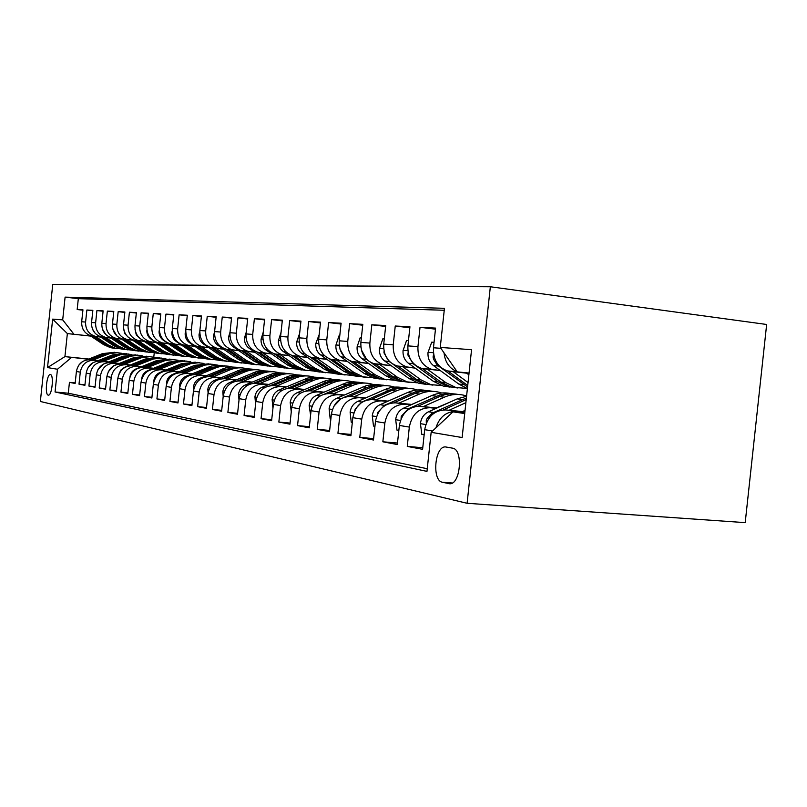 <?xml version="1.0" encoding="UTF-8"?>
<svg xmlns="http://www.w3.org/2000/svg" width="807" height="807" viewBox="0 0 807 807"><rect width="100%" height="100%" fill="white"/><g stroke="black" fill="none" stroke-linecap="round" stroke-linejoin="round"><path stroke-width="1.21" d="M48.238 395.127L48.4 395.148C52.011 395.763 54.079 374.71 50.417 374.589L50.286 374.579C46.685 374.024 44.607 394.825 48.238 395.127M490.343 286.757L52.758 284.367L40.35 401.472L467.102 503.286L490.343 286.757L766.65 324.475L745.204 522.633L467.102 503.286M75.202 382.911L69.442 382.367L75.142 383.446L76.403 371.502L80.276 372.148C81.91 364.239 86.611 360.275 94.389 360.265L98.141 360.638M84.967 384.737L79.005 384.172L84.906 385.292L86.198 373.137L90.213 373.812C91.867 365.753 96.648 361.707 104.537 361.697L108.36 362.081M95.095 386.644L88.911 386.059L95.034 387.219L96.346 374.831L100.512 375.527C102.196 367.316 107.049 363.2 115.068 363.19L118.962 363.584M105.606 388.611L99.19 388.006L105.546 389.206L106.887 376.597L111.205 377.313C112.93 368.95 117.852 364.754 126.003 364.734L129.967 365.137M116.521 390.649L109.863 390.023L116.46 391.274L117.822 378.422L122.321 379.169C124.066 370.635 129.08 366.358 137.351 366.338L141.407 366.741M127.869 392.777L120.939 392.131L127.799 393.433L129.191 380.319L133.861 381.096C135.647 372.4 140.741 368.032 149.154 368.002L153.28 368.426M139.661 394.986L132.459 394.31L139.591 395.662L141.013 382.296L145.875 383.103C147.691 374.226 152.876 369.777 161.43 369.737L165.637 370.161M151.948 397.286L144.443 396.58L151.867 397.992L153.32 384.344L158.384 385.191C160.23 376.133 165.506 371.583 174.201 371.543L178.508 371.977M164.739 399.677L156.921 398.951L164.658 400.413L166.141 386.492L171.417 387.37C173.303 378.12 178.67 373.47 187.517 373.429L191.905 373.873M178.075 402.168L169.924 401.412L177.984 402.945L179.497 388.722L185.005 389.64C186.931 380.188 192.389 375.447 201.397 375.396L205.886 375.84M191.985 404.771L183.482 403.984L191.895 405.578L193.448 391.052L199.198 392.01C201.155 382.357 206.713 377.494 215.883 377.444L220.462 377.898M206.521 407.485L197.634 406.667L206.431 408.332L208.004 393.483L214.016 394.482C216.014 384.606 221.683 379.643 231.014 379.583L235.705 380.047M221.713 410.319L212.423 409.472L221.612 411.217L223.236 396.025L229.521 397.074C231.559 386.977 237.329 381.893 246.831 381.812L251.633 382.296M237.611 413.285L227.887 412.407L237.51 414.233L239.165 398.678L245.752 399.778C247.83 389.448 253.721 384.233 263.395 384.162L268.307 384.646M254.266 416.392L244.077 415.474L254.155 417.39L255.859 401.472L262.759 402.622C264.888 392.041 270.89 386.704 280.745 386.614L285.779 387.108M271.727 419.65L261.044 418.692L271.616 420.699L273.361 404.388L280.604 405.598C282.783 394.754 288.896 389.287 298.953 389.186L304.108 389.7M290.076 423.07L278.849 422.071L289.955 424.169L291.741 407.464L299.347 408.735C301.586 397.609 307.82 392 318.069 391.889L323.355 392.414M309.353 426.661L297.551 425.612L309.232 427.831L311.058 410.692L319.068 412.024C321.357 400.615 327.723 394.855 338.173 394.734L343.6 395.269M329.649 430.434L317.222 429.344L329.518 431.674L331.395 414.082L339.838 415.494C342.178 403.782 348.674 397.851 359.337 397.72L364.915 398.275M351.035 434.418L337.931 433.268L350.904 435.73L352.83 417.663L361.738 419.146C364.128 407.111 370.776 401.029 381.65 400.877L387.38 401.442M373.621 438.615L359.781 437.414L373.47 440.007L375.457 421.446L384.858 423.009C387.32 410.642 394.109 404.368 405.215 404.216L411.106 404.791M397.488 443.043L382.851 441.792L397.326 444.536L399.374 425.44L409.331 427.095C411.852 414.364 418.793 407.908 430.131 407.737L436.204 408.332M422.757 447.734L407.263 446.412L422.596 449.317L424.694 429.667C427.266 416.705 434.287 410.138 445.777 409.946L463.632 411.681M467.061 373.248L447.502 370.927C437.727 367.377 433.056 359.66 433.47 347.777L435.578 328.106L420.023 327.299L435.467 329.175M440.36 370.615L421.647 368.385C412.074 364.925 407.495 357.43 407.898 345.89L409.936 326.774L395.248 326.018L409.835 327.783M415.141 368.123L397.215 365.985C387.844 362.615 383.345 355.322 383.728 344.105L385.726 325.524L371.825 324.807L385.625 326.462M391.304 365.763L374.105 363.715C364.915 360.426 360.507 353.325 360.88 342.41L362.807 324.333L349.653 323.657L362.716 325.221M368.728 363.533L352.205 361.566C343.197 358.358 338.869 351.438 339.222 340.806L341.109 323.214L328.62 322.558L341.018 324.041M347.313 361.415L331.425 359.529C322.588 356.391 318.341 349.653 318.684 339.293L320.52 322.144L308.657 321.529L320.429 322.931M326.976 359.408L311.673 357.582C303.008 354.525 298.842 347.948 299.165 337.851L300.95 321.125L289.683 320.54L300.87 321.872M307.628 357.501L292.88 355.736C284.377 352.75 280.291 346.324 280.604 336.479L282.349 320.167L271.606 319.602L282.268 320.873M289.219 355.675L274.975 353.98C266.643 351.055 262.618 344.791 262.921 335.167L264.625 319.239L254.387 318.715L264.555 319.915M271.656 353.94L257.907 352.306C249.716 349.441 245.772 343.318 246.064 333.927L247.729 318.372L237.954 317.857L247.658 319.007M254.901 352.286L241.606 350.702C233.566 347.908 229.692 341.916 229.975 332.736L231.589 317.534L222.258 317.05L231.528 318.14M238.892 350.712L226.031 349.169C218.132 346.435 214.319 340.574 214.601 331.596L216.175 316.727L207.258 316.273L216.115 317.312M223.589 349.199L211.131 347.706C203.374 345.023 199.622 339.293 199.884 330.507L201.437 315.971L192.893 315.527L201.377 316.515M208.932 347.746L196.858 346.304C189.231 343.671 185.549 338.062 185.802 329.468L187.315 315.234L179.134 314.811L187.264 315.759M194.891 346.364L183.179 344.962C175.684 342.38 172.062 336.882 172.305 328.469L173.787 314.528L165.939 314.125L173.737 315.033M181.434 345.033L170.055 343.671C162.691 341.149 159.12 335.762 159.362 327.511L160.815 313.862L153.28 313.469L160.764 314.337M168.502 343.762L157.456 342.43C150.213 339.959 146.703 334.673 146.935 326.593L148.357 313.217L141.114 312.844L148.306 313.671M156.094 342.531L145.351 341.25C138.219 338.809 134.769 333.634 134.991 325.705L136.383 312.591L129.423 312.228L136.343 313.035M144.15 341.351L133.71 340.1C126.689 337.709 123.289 332.635 123.511 324.858L124.873 311.996L118.185 311.653L124.833 312.42M132.671 340.221L122.503 339.001C115.593 336.65 112.244 331.667 112.466 324.041L113.797 311.421L107.351 311.088L113.757 311.825M121.615 339.132L111.709 337.941C104.91 335.631 101.611 330.739 101.823 323.254L103.135 310.866L96.921 310.544L103.094 311.26M110.952 338.072L101.309 336.923C94.611 334.653 91.362 329.851 91.564 322.497L92.855 310.332L86.874 310.029L92.815 310.715M76.403 371.502C78.027 363.644 82.697 359.71 90.424 359.7L98.454 360.517M86.198 373.137C87.842 365.137 92.583 361.132 100.431 361.112L108.693 361.95M96.346 374.831C98.02 366.681 102.842 362.595 110.811 362.585L119.305 363.443M106.887 376.597C108.582 368.285 113.484 364.128 121.585 364.108L130.32 364.996M117.822 378.422C119.557 369.959 124.54 365.712 132.762 365.682L141.77 366.6M129.191 380.319C130.956 371.684 136.02 367.356 144.382 367.326L153.663 368.264M141.013 382.296C142.809 373.49 147.963 369.071 156.457 369.041L166.04 369.999M153.32 384.344C155.156 375.366 160.391 370.857 169.026 370.817L178.912 371.815M166.141 386.492C168.007 377.313 173.334 372.713 182.12 372.663L192.338 373.691M179.497 388.722C181.404 379.351 186.831 374.65 195.768 374.599L206.33 375.659M193.448 391.052C195.385 381.479 200.913 376.667 210.012 376.607L220.936 377.706M208.004 393.483C209.991 383.698 215.61 378.776 224.881 378.715L236.189 379.845M223.236 396.025C225.254 386.018 230.984 380.975 240.415 380.914L252.147 382.084M239.165 398.678C241.232 388.439 247.073 383.285 256.676 383.204L268.842 384.425M255.859 401.472C257.968 390.981 263.919 385.706 273.704 385.615L286.344 386.876M273.361 404.388C275.52 393.655 281.593 388.238 291.559 388.137L304.693 389.448M291.741 407.464C293.95 396.449 300.143 390.891 310.312 390.79L323.98 392.152M311.058 410.692C313.328 399.394 319.643 393.695 330.002 393.574L344.246 394.986M331.395 414.082C333.715 402.491 340.161 396.63 350.742 396.509L365.601 397.972M352.83 417.663C355.211 405.76 361.788 399.737 372.582 399.596L388.106 401.119M437.565 407.384L438.171 407.434M375.457 421.446C377.888 409.21 384.616 403.006 395.632 402.854L411.873 404.448M438.322 407.041L438.927 407.101M463.722 411.015L464.862 411.126M399.374 425.44C401.876 412.851 408.745 406.466 419.993 406.304L437.011 407.969M464.509 410.652L465.014 410.702M452.475 448.147L445.585 446.937C434.781 445.736 431.664 480.7 442.448 482.253L449.459 483.736C460.504 485.168 463.551 449.166 452.475 448.147M69.442 382.367L68.292 393.211L55.058 391.99L426.964 471.389L431.16 432.31L452.969 411.863L464.771 413.002M55.058 391.99L57.458 369.253L47.522 367.578L52.657 319.128L62.694 319.865L65.105 297.117L444.445 308.314L440.259 347.424L471.56 349.703L462.139 437.535L431.16 432.31M100.613 337.013L95.256 336.327C88.609 334.078 85.391 329.327 85.592 322.054L86.874 310.029M100.683 337.064L96.89 336.61M110.882 338.032L105.424 337.326C98.686 335.046 95.418 330.204 95.63 322.8L96.921 310.544M121.534 339.081L115.986 338.355C109.137 336.035 105.818 331.112 106.03 323.567L107.351 311.088M132.59 340.171L126.941 339.434C119.981 337.074 116.611 332.05 116.833 324.364L118.185 311.653M144.07 341.3L138.31 340.554C131.248 338.143 127.829 333.029 128.051 325.201L129.423 312.228M156.003 342.481L150.142 341.714C142.96 339.263 139.48 334.048 139.712 326.058L141.114 312.844M168.421 343.701L162.439 342.925C155.136 340.423 151.605 335.107 151.847 326.956L153.28 313.469M181.343 344.972L175.24 344.185C167.826 341.633 164.235 336.206 164.477 327.894L165.939 314.125M194.8 346.304L188.586 345.497C181.04 342.894 177.389 337.346 177.641 328.863L179.134 314.811M208.842 347.686L202.496 346.859C194.82 344.206 191.108 338.547 191.37 329.881L192.893 315.527M223.489 349.128L217.012 348.281C209.195 345.578 205.422 339.797 205.694 330.941L207.258 316.273M238.791 350.631L232.184 349.774C224.225 347.01 220.392 341.099 220.664 332.04L222.258 317.05M254.79 352.215L248.042 351.338C239.941 348.513 236.037 342.471 236.32 333.2L237.954 317.857M271.545 353.859L264.646 352.962C256.394 350.077 252.42 343.893 252.712 334.411L254.387 318.715M289.098 355.594L282.036 354.677C273.634 351.721 269.588 345.396 269.891 335.682L271.606 319.602M307.507 357.41L300.285 356.462C291.72 353.446 287.605 346.97 287.917 337.013L289.683 320.54M326.835 359.317L319.451 358.348C310.725 355.262 306.529 348.614 306.862 338.415L308.657 321.529M347.171 361.314L339.606 360.325C330.709 357.168 326.432 350.359 326.774 339.888L328.62 322.558M368.577 363.422L360.83 362.414C351.751 359.176 347.393 352.185 347.746 341.442L349.653 323.657M391.153 365.652L383.204 364.613C373.944 361.294 369.495 354.112 369.868 343.076L371.825 324.807M414.98 368.002L406.829 366.933C397.377 363.523 392.848 356.149 393.231 344.801L395.248 326.018M440.178 370.484L431.806 369.384C422.162 365.894 417.542 358.308 417.945 346.627L420.023 327.299M435.891 427.871C439.533 416.815 446.402 411.348 456.52 411.469L462.774 412.074M466.87 373.116L458.315 371.997M457.075 371.623C449.398 368.496 445.06 362.242 444.042 352.871M444.243 310.261L78.319 298.671L77.169 309.525L82.909 310.181M92.916 336.226L91.282 335.934C84.685 333.705 81.487 328.984 81.678 321.771L82.95 309.827L77.169 309.525M407.263 446.412L409.331 427.095M382.851 441.792L384.858 423.009M359.781 437.414L361.738 419.146M337.931 433.268L339.838 415.494M317.222 429.344L319.068 412.024M297.551 425.612L299.347 408.735M278.849 422.071L280.604 405.598M261.044 418.692L262.759 402.622M244.077 415.474L245.752 399.778M227.887 412.407L229.521 397.074M212.423 409.472L214.016 394.482M197.634 406.667L199.198 392.01M183.482 403.984L185.005 389.64M169.924 401.412L171.417 387.37M156.921 398.951L158.384 385.191M144.443 396.58L145.875 383.103M132.459 394.31L133.861 381.096M120.939 392.131L122.321 379.169M109.863 390.023L111.205 377.313M99.19 388.006L100.512 375.527M88.911 386.059L90.213 373.812M79.005 384.172L80.276 372.148M68.292 393.211L427.246 468.746M88.8 359.044L64.923 356.613L88.276 359.246M452.969 411.863L464.711 413.527M469.059 373.046L457.256 371.886L440.259 347.424M469.038 373.177L457.256 371.886M90.828 336.115L67.364 333.584L64.923 356.613L47.522 367.578M154.258 352.73L153.784 357.188M90.707 336.045L67.364 333.584L52.657 319.128M78.319 298.671L65.105 297.117M62.694 319.865L73.921 334.229M71.44 357.541L57.458 369.253M461.443 412.68L464.973 411.076M466.587 372.905L468.887 374.599M462.482 411.57L465.044 410.41M449.075 410.269L465.881 402.673M424.149 434.812L421.829 434.408L420.407 423.403C421.284 417.915 423.968 414.052 428.477 411.802L457.196 398.88L466.567 396.257M443.325 409.895L466.214 399.576M466.385 397.962L432.078 413.204L427.317 418.107L426.278 420.245L426.298 423.181M436.405 407.908L450.034 402.098M423.282 406.627L444.253 397.226C451.194 394.199 458.174 393.655 465.175 395.571L466.587 396.015M398.84 430.434L396.973 430.111L395.662 419.428C396.509 414.102 399.142 410.339 403.561 408.16L431.674 395.622C437.808 392.948 444.021 392.232 450.306 393.493M417.915 406.234L439.432 396.61C445.615 393.907 451.87 393.191 458.215 394.462M454.25 393.917L447.845 393.493L440.148 394.825L408.181 408.836L401.24 416.341L401.069 418.823M411.752 404.438L423.029 399.475M398.9 403.177L419.438 394.058C426.237 391.123 433.066 390.598 439.936 392.474L441.621 393.009M374.932 426.308L373.48 426.056L372.269 415.666C373.096 410.481 375.669 406.829 379.996 404.711L407.535 392.545C413.507 389.952 419.569 389.267 425.713 390.467M393.877 402.784L414.879 393.483C420.901 390.86 427.004 390.164 433.198 391.395M429.445 390.87L421.92 390.548L415.666 391.758L384.374 405.346L377.575 412.649L377.283 414.616M375.82 399.919L395.944 391.062C402.602 388.207 409.3 387.703 416.029 389.529L417.491 389.983M352.326 422.394L351.237 422.202L350.117 412.105C350.924 407.061 353.446 403.51 357.672 401.442L384.657 389.62C390.487 387.118 396.408 386.442 402.411 387.602M371.109 399.526L391.617 390.507C397.498 387.985 403.46 387.299 409.502 388.48M405.941 387.996L399.818 387.602L392.474 388.853L361.818 402.057L355.171 409.149L354.858 410.491M434.055 342.319L431.715 342.158L428.003 352.558C427.69 358.096 429.506 362.434 433.44 365.561L458.79 384.071L467.394 388.55M453.292 371.745L468.04 382.558M466.678 373.207L468.867 374.821M433.631 354.233L433.056 356.997L433.621 359.317L437.233 365.087L467.556 386.997M467.717 385.494L447.966 371.049M408.463 340.584L406.577 340.453L403.036 350.571C402.743 355.948 404.519 360.164 408.372 363.211L433.218 381.227L443.184 386.049L450.074 387.108M427.357 369.192L445.827 382.629L455.884 387.511L467.041 388.429M408.12 352.528L407.817 354.878L413.023 363.644L437.969 381.751L447.966 386.603L456.469 387.673M457.983 388.016L451.012 386.957L440.995 382.094L422.384 368.567M384.283 338.94L382.811 338.839L379.441 348.685C379.149 353.92 380.894 358.026 384.667 360.981L409.028 378.533L418.803 383.234L425.481 384.263M402.864 366.782L420.961 379.855L430.827 384.626L441.52 385.544M392.928 364.179L413.527 379.028L423.332 383.759L431.523 384.808M432.956 385.131L426.217 384.092L416.392 379.351L398.184 366.207M384.051 351.045L383.971 352.861L389.075 361.395L390.568 362.474M361.415 337.387L360.315 337.316L357.087 346.899C356.815 352.003 358.52 355.998 362.232 358.883L386.119 375.981L395.692 380.571L402.168 381.57M379.673 364.492L397.417 377.242L407.091 381.882L417.37 382.811M370.927 362.514L390.376 376.455L399.99 381.065L407.898 382.094M409.26 382.387L402.723 381.378L393.09 376.758L375.265 363.977M361.344 349.835L366.701 359.488M353.95 396.822L373.661 388.217C380.188 385.443 386.765 384.959 393.362 386.745L394.613 387.128M330.9 418.692L330.144 418.561L329.115 408.725C329.892 403.813 332.363 400.353 336.509 398.355L366.58 385.534L374.075 384.364L380.299 384.889M349.512 396.439L373.217 386.371L380.763 385.181L387.027 385.716M383.648 385.252L377.656 384.878L370.474 386.089L344.569 397.135M341.058 398.658L333.755 406.345M339.747 335.924L338.98 335.873L335.894 345.214C335.631 350.177 337.306 354.071 340.937 356.886L364.371 373.56L373.772 378.039L380.057 379.018M357.703 362.333L375.104 374.761L384.596 379.29L394.482 380.208M349.744 360.699L368.416 374.014L377.847 378.513L385.494 379.522M386.785 379.794L380.45 378.806L370.998 374.297L353.537 361.849M339.989 349.169L344.337 356.825M333.19 393.897L352.518 385.524C358.913 382.821 365.359 382.347 371.835 384.102L372.895 384.414M310.584 415.181L309.162 405.518C309.928 400.736 312.349 397.367 316.415 395.41L345.88 382.942L353.204 381.802L359.286 382.306M328.994 393.513L352.185 383.739L359.559 382.579L365.682 383.093M362.474 382.659L355.433 382.367L349.582 383.476L324.797 393.957M319.703 396.166L314.185 401.765M319.189 334.532L315.779 343.611C315.517 348.453 317.161 352.245 320.732 354.989L343.721 371.26L352.941 375.638L359.044 376.597M336.842 360.275L353.92 372.4L363.231 376.819L372.753 377.737M329.508 358.893L347.565 371.694L356.825 376.082L364.219 377.071M365.44 377.333L359.286 376.365L350.016 371.966L332.908 359.831M320.228 349.602L322.8 353.859M313.459 391.102L332.413 382.952C338.688 380.329 345.003 379.875 351.368 381.58L352.245 381.842M291.266 411.842L290.197 402.471C290.944 397.801 293.314 394.522 297.299 392.616L326.189 380.48L332.141 379.421L339.293 379.855M309.495 390.729L332.191 381.237L339.394 380.107L345.386 380.601M342.329 380.188L335.44 379.905L329.71 380.985L305.782 391.022M298.983 394.169L296.199 396.852M299.669 333.2L296.643 342.077C296.391 346.808 298.005 350.51 301.505 353.184L324.071 369.071L333.13 373.348L339.051 374.287M317.02 358.328L333.775 370.151L342.914 374.478L352.094 375.396M310.201 357.128L327.733 369.485L336.812 373.772L343.974 374.741M345.144 374.983L339.162 374.045L330.063 369.737L313.287 357.905M294.686 388.449L313.267 380.511C319.431 377.958 325.635 377.515 331.879 379.189L332.595 379.401M272.937 408.372L272.141 399.576C272.867 395.016 275.187 391.809 279.101 389.952L307.437 378.13L313.257 377.101L320.258 377.515M290.923 388.096L313.156 378.846L319.017 377.807L326.058 378.231M323.153 377.837L316.394 377.565L310.786 378.614L287.595 388.278M281.058 332.242L278.425 340.625C278.183 345.235 279.777 348.856 283.207 351.469L305.359 366.993L314.246 371.17L320.016 372.088M298.156 356.462L314.609 368.022L323.577 372.249L332.444 373.157M291.781 355.413L308.849 367.377L317.766 371.573L324.707 372.531M325.826 372.753L320.006 371.835L311.068 367.629L294.605 356.079M276.801 385.928L295.029 378.19C301.082 375.689 307.164 375.265 313.298 376.899L313.873 377.071M255.567 404.196L254.931 396.802C255.648 392.353 257.917 389.226 261.75 387.421L289.552 375.891L296.401 374.831L302.1 375.285M273.22 385.575L295.009 376.576L301.899 375.507L307.638 375.961M304.864 375.588L298.247 375.326L292.749 376.344L270.194 385.685M263.243 332.181L261.065 339.243C260.822 343.742 262.396 347.272 265.765 349.835L287.524 365.006L296.25 369.092L301.858 369.989M280.18 354.697L296.34 365.985L305.147 370.12L313.711 371.018M274.198 353.759L290.843 365.379L299.599 369.475L306.337 370.413M307.396 370.625L301.737 369.727L292.961 365.611L276.801 354.323M259.743 383.517L277.638 375.961C283.57 373.53 289.542 373.116 295.574 374.72L296.008 374.852M239.003 400.222L238.509 394.169C239.205 389.821 241.434 386.765 245.207 385L272.484 373.752L278.062 372.773L284.77 373.157M256.333 383.174L277.689 374.408L283.307 373.419L290.056 373.802M287.413 373.449L282.006 373.127L275.54 374.186L253.549 383.234M246.256 332.141L244.501 337.921C244.269 342.319 245.802 345.769 249.121 348.271L270.486 363.11L279.061 367.104L284.528 367.982M263.042 353.012L278.909 364.048L287.554 368.093L295.846 368.981M257.403 352.165L273.664 363.463L282.268 367.478L288.805 368.396M289.824 368.597L284.306 367.71L275.681 363.685L259.824 352.659M243.452 381.217L261.014 373.843C266.845 371.472 272.716 371.069 278.637 372.642L278.95 372.733M223.186 396.419L222.823 391.647C223.499 387.39 225.698 384.404 229.39 382.689L256.162 371.714L261.629 370.756L268.206 371.119M240.193 380.894L261.145 372.33L266.643 371.371L273.26 371.745M270.728 371.402L265.432 371.089L259.087 372.128L237.631 380.904M230.045 332.091L228.674 336.66C228.452 340.958 229.965 344.337 233.213 346.778L254.215 361.304L262.638 365.208L267.964 366.065M241.081 347.514L241.969 348.14M244.682 350.016L246.619 351.358M246.67 351.398L262.255 362.192L270.759 366.146L278.778 367.034M241.343 350.631L257.251 361.637L265.705 365.571L272.05 366.459M273.028 366.65L267.652 365.793L259.178 361.849L243.593 351.065L250.039 351.701M227.877 379.008L245.126 371.815C250.856 369.495 256.616 369.102 262.436 370.645L262.638 370.706M208.085 392.858L207.823 389.236C208.488 385.08 210.637 382.155 214.269 380.48L240.557 369.757L246.992 368.769L252.359 369.182M224.77 378.705L245.328 370.352L250.715 369.414L257.201 369.767M254.78 369.445L249.575 369.142L243.361 370.151L222.389 378.685M214.561 332.02L213.542 335.45C213.32 339.656 214.813 342.955 218.011 345.356L238.64 359.569L246.922 363.402L252.127 364.239M229.501 348.806L230.973 349.814M231.024 349.855L246.347 360.426L254.699 364.3L262.467 365.168M225.98 349.159L241.555 359.892L249.857 363.735L256.031 364.613M256.959 364.794L251.723 363.957L243.401 360.093L228.088 349.532M212.977 376.909L229.924 369.878C235.543 367.609 241.212 367.225 246.932 368.738L247.033 368.769M193.65 389.65L193.458 386.926C194.114 382.861 196.232 380.006 199.793 378.362L225.617 367.881L230.873 366.973L237.187 367.316M215.883 377.444L210.012 376.607L228.119 369.122L235.462 367.538L241.828 367.881M239.508 367.578L225.345 369.293L207.782 376.566M199.803 331.758L199.067 334.3C198.845 338.415 200.307 341.643 203.455 343.984L223.741 357.905L231.881 361.667L236.955 362.484M214.833 347.535L216.004 348.342M216.054 348.382L231.115 358.732L239.326 362.525L246.851 363.382M211.263 347.736L226.525 358.217L234.686 361.99L240.698 362.847M241.586 363.019L236.471 362.192L228.29 358.419L213.24 348.069M198.714 374.892L215.358 368.022C220.886 365.803 226.454 365.43 232.083 366.913L232.083 366.923M179.84 386.714L179.709 384.717C180.354 380.733 182.422 377.938 185.923 376.334L211.303 366.085L216.447 365.198L222.651 365.531M195.859 374.609L215.671 366.64L220.856 365.742L227.09 366.075M224.871 365.783L210.97 367.457L193.781 374.539M185.711 331.364L185.186 333.19C184.974 337.225 186.417 340.383 189.504 342.682L209.457 356.321L217.456 360.003L222.419 360.8M200.721 346.284L201.669 346.929M201.72 346.97L216.518 357.108L224.598 360.82L231.932 361.667M197.16 346.374L212.12 356.613L220.15 360.305L226 361.153M226.858 361.314L221.864 360.507L213.815 356.805L199.016 346.677M185.035 372.955L204.827 365.097L211.908 364.29L217.759 365.147M166.605 383.991L166.514 382.599C167.15 378.695 169.188 375.961 172.627 374.387L194.628 365.369L208.7 363.816M182.291 372.683L201.76 364.895L207.863 363.967L212.967 364.34M210.829 364.058L197.18 365.702L180.344 372.602M172.234 330.89L171.881 332.131C171.679 336.075 173.101 339.172 176.138 341.422L195.748 354.787L203.626 358.399L208.468 359.186M187.143 345.043L187.93 345.578M187.981 345.618L202.537 355.544L210.476 359.196L217.688 360.023M183.633 345.063L198.31 355.08L206.209 358.701L211.908 359.529M212.725 359.68L207.853 358.893L199.944 355.262L185.388 345.335M171.901 371.109L191.35 363.412L197.12 362.615L204.01 363.443M153.905 381.439L153.855 380.561C154.48 376.738 156.477 374.065 159.867 372.521L181.494 363.695L195.314 362.172M169.278 370.837L185.509 364.209L199.4 362.676M197.352 362.404L183.946 364.007L167.442 370.746M159.322 330.376L159.11 331.112C158.918 334.976 160.311 338.012 163.296 340.221L182.594 353.325L190.341 356.865L195.072 357.642M174.09 343.832L174.746 344.276M174.796 344.317L189.11 354.051L196.918 357.632L204.02 358.449M170.64 343.802L185.055 353.597L192.823 357.158L198.381 357.965M199.168 358.116L194.406 357.34L186.619 353.779L172.305 344.044M159.302 369.324L178.408 361.798L185.196 361.022L190.795 361.808M141.719 379.038L141.699 378.614C142.304 374.862 144.271 372.239 147.6 370.726L168.875 362.091L182.443 360.598M156.78 369.071L172.738 362.585L186.377 361.082M184.41 360.82L171.235 362.393L155.045 368.97M146.935 329.841L146.854 330.134C146.652 333.927 148.024 336.902 150.97 339.061L169.954 351.923L177.58 355.393L182.211 356.149M161.531 342.662L162.076 343.036M162.126 343.066L176.219 352.619L183.905 356.129L190.886 356.936M158.162 342.592L172.325 352.185L179.971 355.675L185.388 356.472M186.145 356.603L181.484 355.847L173.828 352.356L159.736 342.804M147.187 367.619L165.97 360.245L171.498 359.478L178.105 360.235M130.008 376.758L130.008 376.728C130.603 373.056 132.54 370.484 135.818 369.001L156.75 360.537L170.065 359.075M144.766 367.367L160.462 361.011L173.848 359.539M171.952 359.286L159.019 360.83L143.121 367.266M135.041 329.357L136.282 334.885L140.438 338.849M141.921 339.848L157.809 350.571L165.314 353.98L169.833 354.727M149.961 341.865L163.821 351.237L171.387 354.677L178.256 355.473M146.158 341.422L160.079 350.823L167.604 354.243L172.89 355.03M173.626 355.161L169.066 354.414L161.521 350.984L147.661 341.623M135.546 365.964L154.006 358.752L159.423 358.005L165.899 358.732M118.851 374.347L120.798 370.09L124.48 367.346L145.068 359.054L158.162 357.612M133.205 365.732L148.639 359.508L161.804 358.066M159.978 357.824L147.257 359.327L131.642 365.621M123.683 329.145L124.752 333.563L128.303 337.286M130.966 339.071L146.107 349.27L153.501 352.619L157.93 353.345M138.259 340.715L151.908 349.915L159.352 353.295L166.111 354.071M134.608 340.292L148.296 349.512L155.711 352.871L160.875 353.637M161.571 353.769L157.113 353.032L149.688 349.663L136.05 340.473M124.328 364.381L142.486 357.319L148.861 356.573L154.147 357.279M108.168 371.977L113.555 365.753L133.831 357.612L146.692 356.21M122.079 364.159L137.271 358.056L150.203 356.644M148.448 356.412L135.939 357.884L120.596 364.048M112.788 328.994L116.844 335.924M120.213 338.194L134.85 348.009L142.123 351.307L146.47 352.023M126.992 339.606L140.428 348.634L147.762 351.953L154.419 352.72M123.491 339.202L136.958 348.251L144.251 351.549L149.295 352.306M149.971 352.427L145.603 351.711L138.3 348.402L124.863 339.374M113.535 362.857L131.39 355.927L137.644 355.201L142.819 355.877M97.94 369.667L103.669 363.957M106.01 363.019L122.997 356.23L135.637 354.848M111.366 362.636L126.316 356.654L139.026 355.272M137.331 355.05L125.024 356.492L109.944 362.525M102.368 328.923L105.848 334.643M109.782 337.286L123.996 346.808L131.168 350.036L135.415 350.742M116.147 338.537L129.372 347.403L136.595 350.662L143.152 351.418M112.778 338.153L126.033 347.03L133.216 350.278L138.148 351.015M138.794 351.136L134.517 350.43L127.324 347.171L114.09 338.315M103.125 361.385L120.697 354.596L125.801 353.88L131.914 354.535M88.134 367.397L92.956 362.706M96.194 361.415L112.546 354.898L124.984 353.547M101.036 361.173L115.754 355.312L128.242 353.95M126.608 353.728L114.503 355.151L99.675 361.062M92.422 328.953L95.165 333.301M99.675 336.388L113.535 345.638L120.596 348.816L124.762 349.512M101.309 336.923L105.636 337.477M105.687 337.508L118.72 346.213L125.831 349.421L132.287 350.167M102.449 337.144L115.492 345.86L122.573 349.048L127.395 349.774M128.02 349.885L123.824 349.189L116.743 346.001L103.71 337.296M93.087 359.972L110.377 353.305L116.4 352.598L121.383 353.234M78.793 365.137L82.667 361.496M86.611 359.912L102.469 353.617L114.695 352.286M91.07 359.771L105.556 354.011L117.852 352.669M116.269 352.467L104.355 353.859L89.769 359.65M83.02 329.236L84.685 331.768M89.9 335.5L103.437 344.518L110.388 347.646L114.483 348.321M95.599 336.509L108.441 345.073L115.451 348.221L121.807 348.957M92.482 336.166L105.324 344.73L112.304 347.857L117.025 348.574M117.63 348.685L113.515 347.999L106.524 344.861L93.693 336.307M90.424 359.7L94.389 360.265M100.431 361.112L104.537 361.697M110.811 362.585L115.068 363.19M121.585 364.108L126.003 364.734M132.762 365.682L137.351 366.338M144.382 367.326L149.154 368.002M156.457 369.041L161.43 369.737M169.026 370.817L174.201 371.543M182.12 372.663L187.517 373.429M195.768 374.599L201.397 375.396M224.881 378.715L231.014 379.583M240.415 380.914L246.831 381.812M256.676 383.204L263.395 384.162M273.704 385.615L280.745 386.614M291.559 388.137L298.953 389.186M310.312 390.79L318.069 391.889M330.002 393.574L338.173 394.734M350.742 396.509L359.337 397.72M372.582 399.596L381.65 400.877M395.632 402.854L405.215 404.216M419.993 406.304L430.131 407.737M102.973 337.215L107.099 337.619M113.394 338.244L117.671 338.658M124.217 339.303L128.656 339.747M135.445 340.413L140.065 340.867M147.116 341.563L151.918 342.037M159.251 342.753L164.245 343.247M171.881 344.004L177.076 344.508M185.035 345.295L190.452 345.83M198.744 346.647L204.393 347.202M213.048 348.049L218.949 348.634M227.988 349.522L234.151 350.127M259.935 352.669L266.683 353.335M277.043 354.354L284.114 355.05M294.979 356.119L302.403 356.855M313.812 357.975L321.61 358.742M333.604 359.922L341.805 360.729M354.434 361.98L363.069 362.827M376.375 364.139L385.494 365.036M399.536 366.418L409.159 367.367M424.008 368.829L434.196 369.828M445.777 409.946L456.52 411.469M449.913 371.381L460.706 372.441M433.47 347.777L440.884 348.321M81.678 321.771L85.592 322.054M91.564 322.497L95.63 322.8M101.823 323.254L106.03 323.567M112.466 324.041L116.833 324.364M123.511 324.858L128.051 325.201M134.991 325.705L139.712 326.058M146.935 326.593L151.847 326.956M159.362 327.511L164.477 327.894M172.305 328.469L177.641 328.863M185.802 329.468L191.37 329.881M199.884 330.507L205.694 330.941M214.601 331.596L220.664 332.04M229.975 332.736L236.32 333.2M246.064 333.927L252.712 334.411M262.921 335.167L269.891 335.682M280.604 336.479L287.917 337.013M299.165 337.851L306.862 338.415M318.684 339.293L326.774 339.888M339.222 340.806L347.746 341.442M360.88 342.41L369.868 343.076M383.728 344.105L393.231 344.801M407.898 345.89L417.945 346.627M424.694 429.667L432.572 430.978M449.953 483.726L448.662 483.625M452.263 482.99L442.448 482.253M420.447 423.675L425.803 424.543M465.407 399.929L466.164 400.02M457.196 398.88L462.209 399.515M428.477 411.802L433.379 412.518M427.629 420.376L426.278 420.245M395.692 419.69L400.454 420.457M439.432 396.61L444.253 397.226M431.674 395.622L436.416 396.227M403.561 408.16L408.181 408.836M402.229 416.432L401.24 416.341M372.299 415.928L376.506 416.604M414.879 393.483L419.438 394.058M407.535 392.545L412.014 393.11M379.996 404.711L384.374 405.346M378.231 412.71L377.575 412.649M350.147 412.357L353.859 412.952M391.617 390.507L395.944 391.062M384.657 389.62L388.913 390.164M357.672 401.442L361.818 402.057M433.44 352.72L428.093 352.296M463.813 384.626L458.79 384.071M467.767 385.07L467.011 384.989M438.362 366.025L433.44 365.561M434.277 357.138L433.056 356.997M407.868 350.692L403.127 350.319M437.969 381.751L433.218 381.227M445.827 382.629L440.995 382.094M413.023 363.644L408.372 363.211M408.685 354.969L407.817 354.878M383.708 348.775L379.522 348.442M413.527 379.028L409.028 378.533M420.961 379.855L416.392 379.351M389.075 361.395L384.667 360.981M384.515 352.931L383.971 352.861M360.86 346.96L357.168 346.667M390.376 376.455L386.119 375.981M397.417 377.242L393.09 376.758M366.398 359.266L362.232 358.883M329.135 408.978L332.403 409.502M369.566 387.693L373.661 388.217M362.958 386.856L366.993 387.37M336.509 398.355L340.443 398.93M339.212 345.235L335.974 344.982M368.416 374.014L364.371 373.56M375.104 374.761L370.998 374.297M344.74 357.239L340.937 356.886M309.182 405.76L312.037 406.224M348.614 385.02L352.518 385.524M342.339 384.223L346.173 384.707M316.415 395.41L320.046 395.944M318.674 343.6L315.85 343.378M347.565 371.694L343.721 371.26M353.92 372.4L350.016 371.966M324.101 355.302L320.732 354.989M290.217 402.703L292.699 403.107M328.701 382.478L332.413 382.952M322.719 381.721L326.371 382.185M297.299 392.616L300.547 393.09M299.155 342.057L296.714 341.855M327.733 369.485L324.071 369.071M333.775 370.151L330.063 369.737M304.491 353.466L301.505 353.184M272.161 399.798L274.299 400.141M309.737 380.067L313.267 380.511M304.047 379.34L307.528 379.784M279.101 389.952L281.986 390.376M280.594 340.574L278.496 340.413M308.849 367.377L305.359 366.993M314.609 368.022L311.068 367.629M285.829 351.711L283.207 351.469M254.941 397.024L256.777 397.326M291.67 377.757L295.029 378.19M286.233 377.061L289.552 377.484M261.75 387.421L264.313 387.794M262.921 339.172L261.125 339.031M290.843 365.379L287.524 365.006M296.34 365.985L292.961 365.611M268.065 350.046L265.765 349.835M238.519 394.381L240.062 394.633M274.42 375.558L277.638 375.961M269.235 374.892L272.403 375.295M245.207 385L247.456 385.332M246.064 337.83L244.561 337.719M273.664 363.463L270.486 363.11M278.909 364.048L275.681 363.685M251.118 348.463L249.121 348.271M222.833 391.859L224.114 392.061M257.947 373.449L261.014 373.843M252.984 372.824L256.011 373.207M229.39 382.689L231.367 382.982M229.975 336.559L228.734 336.458M257.251 361.637L254.215 361.304M262.255 362.192L259.178 361.849M234.938 346.939L233.213 346.778M207.833 389.438L208.872 389.61M242.191 371.442L245.126 371.815M237.44 370.837L240.345 371.21M214.269 380.48L215.994 380.733M214.601 335.339L213.603 335.258M241.555 359.892L238.64 359.569M246.347 360.426L243.401 360.093M219.484 345.487L218.011 345.356M193.478 387.128L194.285 387.259M227.11 369.515L229.924 369.878M222.561 368.94L225.345 369.293M199.793 378.362L201.276 378.574M199.894 334.169L199.117 334.108M226.525 358.217L223.741 357.905M231.115 358.732L228.29 358.419M204.685 344.105L203.455 343.984M179.719 384.919L180.334 385.01M212.665 367.679L215.358 368.022M208.307 367.114L210.97 367.457M185.923 376.334L187.194 376.516M185.812 333.049L185.237 332.998M212.12 356.613L209.457 356.321M216.518 357.108L213.815 356.805M190.533 342.773L189.504 342.682M198.804 365.904L201.397 366.237M194.628 365.369L197.18 365.702M172.627 374.387L173.697 374.549M198.31 355.08L195.748 354.787M202.537 355.544L199.944 355.262M176.955 341.502L176.138 341.422M185.509 364.209L187.991 364.532M181.494 363.695L183.946 364.007M159.867 372.521L160.744 372.652M185.055 353.597L182.594 353.325M189.11 354.051L186.619 353.779M163.942 340.282L163.296 340.221M172.738 362.585L175.119 362.888M168.875 362.091L171.235 362.393M147.6 370.726L148.306 370.837M172.325 352.185L169.954 351.923M176.219 352.619L173.828 352.356M160.462 361.011L162.752 361.304M156.75 360.537L159.019 360.83M135.818 369.001L136.363 369.081M160.079 350.823L157.809 350.571M163.821 351.237L161.521 350.984M148.639 359.508L150.859 359.791M145.068 359.054L147.257 359.327M148.296 349.512L146.107 349.27M151.908 349.915L149.688 349.663M137.271 358.056L139.399 358.328M133.831 357.612L135.939 357.884M136.958 348.251L134.85 348.009M140.428 348.634L138.3 348.402M126.316 356.654L128.363 356.916M122.997 356.23L125.024 356.492M126.033 347.03L123.996 346.808M129.372 347.403L127.324 347.171M115.754 355.312L117.731 355.564M112.546 354.898L114.503 355.151M115.492 345.86L113.535 345.638M118.72 346.213L116.743 346.001M105.556 354.011L107.462 354.253M102.469 353.617L104.355 353.859M105.324 344.73L103.437 344.518M108.441 345.073L106.524 344.861M447.502 370.927L457.569 371.916M421.647 368.385L431.806 369.384M397.215 365.985L406.829 366.933M374.105 363.715L383.204 364.613M352.205 361.566L360.83 362.414M331.425 359.529L339.606 360.325M311.673 357.582L319.451 358.348M292.88 355.736L300.285 356.462M274.975 353.98L282.036 354.677M257.907 352.306L264.646 352.962M241.606 350.702L248.042 351.338M226.031 349.169L232.184 349.774M211.131 347.706L217.012 348.281M196.858 346.304L202.496 346.859M183.179 344.962L188.586 345.497M170.055 343.671L175.24 344.185M157.456 342.43L162.439 342.925M145.351 341.25L150.142 341.714M133.71 340.1L138.31 340.554M122.503 339.001L126.941 339.434M111.709 337.941L115.986 338.355M91.282 335.934L95.256 336.327M443.184 386.049L447.966 386.603M451.012 386.957L455.884 387.511M418.803 383.234L423.332 383.759M426.217 384.092L430.827 384.626M395.692 380.571L399.99 381.065M402.723 381.378L407.091 381.882M373.772 378.039L377.847 378.513M380.45 378.806L384.596 379.29M352.941 375.638L356.825 376.082M359.286 376.365L363.231 376.819M333.13 373.348L336.812 373.772M339.162 374.045L342.914 374.478M314.246 371.17L317.766 371.573M320.006 371.835L323.577 372.249M296.25 369.092L299.599 369.475M301.737 369.727L305.147 370.12M279.061 367.104L282.268 367.478M284.306 367.71L287.554 368.093M262.638 365.208L265.705 365.571M267.652 365.793L270.759 366.146M246.922 363.402L249.857 363.735M251.723 363.957L254.699 364.3M231.881 361.667L234.686 361.99M236.471 362.192L239.326 362.525M217.456 360.003L220.15 360.305M221.864 360.507L224.598 360.82M203.626 358.399L206.209 358.701M207.853 358.893L210.476 359.196M190.341 356.865L192.823 357.158M194.406 357.34L196.918 357.632M177.58 355.393L179.971 355.675M181.484 355.847L183.905 356.129M165.314 353.98L167.604 354.243M169.066 354.414L171.387 354.677M153.501 352.619L155.711 352.871M157.113 353.032L159.352 353.295M142.123 351.307L144.251 351.549M145.603 351.711L147.762 351.953M131.168 350.036L133.216 350.278M134.517 350.43L136.595 350.662M120.596 348.816L122.573 349.048M123.824 349.189L125.831 349.421M110.388 347.646L112.304 347.857M113.515 347.999L115.451 348.221"/></g></svg>

